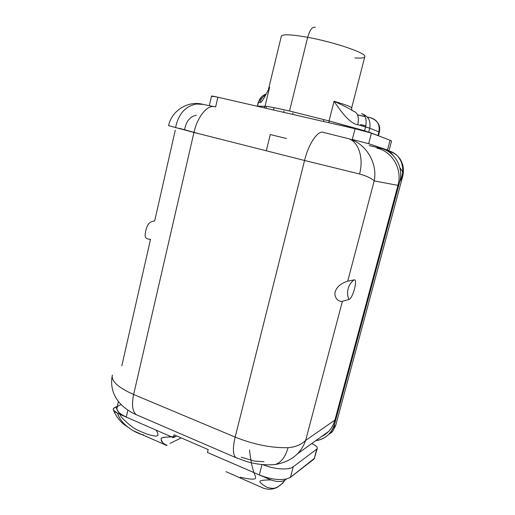 <?xml version="1.0" encoding="UTF-8"?>
<svg xmlns="http://www.w3.org/2000/svg" width="515" height="515" viewBox="0 0 515 515"><rect width="100%" height="100%" fill="white"/><g stroke="black" fill="none" stroke-linecap="round" stroke-linejoin="round"><path stroke-width="0.77" d="M168.585 125.66L193.955 132.458L133.643 394.496C118.186 387.621 111.092 381.145 112.354 375.068C111.092 381.145 118.186 387.621 133.643 394.496L235.162 437.1C232.645 447.876 232.851 454.713 235.793 457.603L237.479 458.331L235.793 457.603C232.851 454.713 232.645 447.876 235.162 437.1L304.558 160.48C308.672 143.518 317.909 130.108 323.414 132.394C317.909 130.108 308.672 143.518 304.558 160.48L193.955 132.458L304.558 160.48L235.162 437.1L133.643 394.496L193.955 132.458C197.464 116.435 207.757 104.217 214.922 106.824C207.757 104.217 197.464 116.435 193.955 132.458L168.585 125.66C171.656 110.493 188.213 100.29 203.122 104.384L214.922 106.824M323.414 132.394L347.239 138.368C357.951 140.177 364.163 157.333 359.547 173.993C366.519 175.956 371.405 178.254 374.205 180.881L347.709 281.19C340.988 283.321 336.836 286.81 335.252 291.67C333.836 295.417 336.791 302.028 342.398 301.307L305.653 440.415L334.911 420.105L397.947 185.374C402.633 169.306 392.366 151.404 376.89 148.14C392.366 151.404 402.633 169.306 397.947 185.374L374.205 180.881L347.709 281.19C340.988 283.321 336.836 286.81 335.252 291.67C333.836 295.417 336.791 302.028 342.398 301.307L348.874 299.518C347.458 295.945 347.213 292.327 348.14 288.664C349.144 285.02 351.127 282.091 354.082 279.877L347.709 281.19L354.082 279.877C351.127 282.091 349.144 285.02 348.14 288.664C347.213 292.327 347.458 295.945 348.874 299.518C352.775 298.855 358.15 278.647 354.082 279.877C358.15 278.647 352.775 298.855 348.874 299.518L342.398 301.307L305.653 440.415C301.178 444.728 295.314 447.149 288.052 447.69C285.426 456.927 281.151 462.541 275.222 464.524L270.607 464.852L275.081 464.562C281.074 462.637 285.4 457.011 288.052 447.69C271.36 448.063 253.728 444.535 235.162 437.1C253.728 444.535 271.36 448.063 288.052 447.69C295.314 447.149 301.178 444.728 305.653 440.415L334.911 420.105C333.707 424.495 331.615 428.268 328.647 431.422L321.347 436.662C328.152 433.36 332.671 427.836 334.911 420.105L397.947 185.374L374.205 180.881C377.901 163.049 365.766 143.003 348.333 138.651C365.766 143.003 377.901 163.049 374.205 180.881C371.405 178.254 366.519 175.956 359.547 173.993L304.558 160.48L359.547 173.993C364.163 157.333 357.951 140.177 347.239 138.368M349.936 139.256L352.582 140.132L349.936 139.256M196.234 115.218C189.951 116.602 186.057 121.476 184.544 129.825C186.057 121.476 189.951 116.602 196.234 115.218M179.587 128.396L179.49 128.744M179.523 128.344L199.582 133.887L179.523 128.344M259.328 474.92L207.461 452.485L208.176 449.582L174.019 434.776L173.33 437.634L176.787 435.98L173.33 437.634L124.849 416.5L173.33 437.634L174.019 434.776L208.176 449.582L207.461 452.485L269.622 479.394C275.95 481.969 281.068 482.22 284.969 480.135L286.514 478.944C278.737 480.437 269.68 479.092 259.341 474.92L262.006 464.524L259.328 474.92L261.053 475.77L259.328 474.92C269.68 479.092 278.737 480.437 286.514 478.944L290.473 477.315L314.704 458.112M117.266 406.457L115.688 407.03C112.006 408.852 112.637 410.925 117.575 413.236C121.025 425.416 137.679 434.203 143.691 434.898C137.679 434.203 121.025 425.416 117.575 413.236L126.278 417.156L127.9 410.101L126.31 417.041M163.075 443.209C160.274 438.207 158.652 437.126 171.662 436.907M118.398 401.494L117.04 407.442C116.152 410.577 119.242 413.777 126.31 417.034C118.135 413.172 115.302 409.58 117.806 406.264L120.858 404.545M387.518 150.605L388.992 150.663L387.473 150.032C389.488 150.715 389.501 150.908 387.518 150.605L388.213 150.837C399.164 152.736 407.404 166.551 399.679 181.866C403.902 167.381 394.657 151.262 380.669 148.32L369.133 145.584L380.669 148.32C394.657 151.262 403.902 167.381 399.679 181.866L334.641 423.897C331.609 433.553 325.332 439.134 315.817 440.64C321.012 439.984 325.435 437.763 329.085 433.984C331.718 431.171 333.572 427.804 334.641 423.897C334.673 427.482 333.701 430.302 331.718 432.349L328.583 434.499L331.718 432.349C333.701 430.302 334.673 427.482 334.641 423.897L399.679 181.866L402.736 176.297M311.723 443.576L311.871 443.64C316.487 445.713 318.122 447.541 316.776 449.119L293.254 466.745C288.831 470.401 274.212 469.442 262.766 464.594C274.212 469.442 288.831 470.401 293.254 466.745L290.473 477.315L314.156 458.949L317.266 448.488C317.504 446.917 315.708 445.301 311.871 443.64L311.723 443.576M249.492 449.949C251.964 471.888 255.137 473.832 255.601 477.527C256.225 479.8 251.088 479.69 240.19 477.212M115.688 407.03L121.334 417.047C127.083 423.111 132.226 427.347 136.771 429.742C144.747 433.443 150.277 435.413 153.361 435.658C158.305 437.048 159.251 435.22 156.193 430.173C159.251 435.22 158.305 437.048 153.361 435.658C150.277 435.413 144.747 433.443 136.771 429.742C132.226 427.347 127.083 423.111 121.334 417.047L115.688 407.03C113.532 407.899 112.811 408.974 113.525 410.262L117.575 413.236M402.64 171.823L399.833 167.594L402.64 171.823M389.791 151.474L393.486 155.8L389.688 151.416L387.126 150.818M365.83 125.757L360.577 124.566L365.83 125.757M283.977 111.008L283.829 111.723L283.977 111.008M292.958 112.985L292.584 114.382L292.958 112.985M390.067 140.247L371.431 133.089L390.067 140.247L387.473 150.032L368.656 143.698L352.305 139.456L355.073 128.737L371.431 133.089L368.656 143.698L387.473 150.032L390.067 140.247L391.561 141.007L388.992 150.663M241.245 457.23L254.629 461.112L264.002 461.717M297.232 454.03C301.024 450.2 303.831 445.662 305.653 440.415C303.831 445.662 301.024 450.2 297.232 454.03M133.643 394.496C131.512 404.758 132.426 411.504 136.372 414.742L138.541 415.676L136.372 414.742C132.426 411.504 131.512 404.758 133.643 394.496M121.81 365.882L150.522 239.275C143.415 239.243 145.191 234.692 145.674 231.093C146.762 227.662 147.522 221.501 154.667 221.019L175.267 130.192M203.122 104.384L196.466 104.03C185.342 106.142 178.377 114.034 175.557 127.707C178.377 114.034 185.342 106.142 196.46 104.03L203.122 104.384M317.266 448.488L314.156 458.949L316.776 449.119L293.254 466.745L290.473 477.315L286.514 478.944L284.969 480.135C281.068 482.22 275.95 481.969 269.622 479.394M271.038 479.961C261.408 479.845 257.989 480.798 260.783 482.819C261.742 483.991 263.474 485.31 265.972 486.772C267.871 487.744 270.407 488.284 273.6 488.375C277.759 487.576 281.551 484.827 284.969 480.135C281.551 484.827 277.759 487.576 273.6 488.375C270.407 488.284 267.871 487.744 265.972 486.772C263.474 485.31 261.742 483.991 260.783 482.819C257.989 480.798 261.408 479.845 271.038 479.961M266.345 150.625L270.259 134.55L286.495 138.509L270.259 134.55L266.345 150.625M266.332 106.573L265.927 108.259L266.332 106.573M273.51 109.998L274.07 107.687M283.907 110.995L283.829 111.723L283.907 110.995M368.656 143.698L352.305 139.456L355.073 128.737L217.884 97.219L215.605 106.985L217.884 97.219L355.073 128.737L371.431 133.089L368.656 143.698M209.36 105.549L211.556 96.067L217.884 97.219C211.768 95.848 210.146 95.655 213.004 96.64M354.893 57.912C361.35 58.401 364.678 57.938 364.858 56.534C366.223 53.045 334.28 42.108 307.667 37.312L289.533 111.008L307.667 37.312C290.544 34.305 281.744 34.009 281.267 36.436C281.744 34.009 290.544 34.305 307.667 37.312C334.28 42.108 366.223 53.045 364.858 56.534L351.674 107.88C351.198 106.817 345.327 104.609 334.055 101.255L329.066 120.935L364.569 130.746L378.345 135.741L377.939 135.587L378.918 131.872L369.712 128.177L368.714 132.014L377.946 135.561L378.918 131.872L369.712 128.177L357.764 124.694C359.219 117.201 357.867 112.746 353.696 111.343C350.309 109.083 343.763 105.717 334.055 101.255C343.763 105.717 350.309 109.083 353.696 111.343C357.867 112.746 359.219 117.201 357.764 124.694C351.784 124.038 343.878 116.223 334.055 101.255C343.878 116.223 351.784 124.038 357.764 124.694L365.573 126.883C367.028 119.435 365.65 115.006 361.453 113.596C365.65 115.006 367.028 119.435 365.573 126.883L369.712 128.177L368.669 132.207L329.066 120.935L328.937 122.731L329.066 120.935L289.533 111.008C276.143 107.976 267.974 106.399 265.025 106.283L264.105 107.841L265.025 106.283L257.339 106.283M258.446 106.541L258.53 106.18L258.446 106.541M370.929 117.826L367.227 117.002L370.929 117.826C377.418 120.008 380.076 124.688 378.918 131.872C380.076 124.688 377.418 120.008 370.929 117.826M365.084 116.525L357.565 114.858L365.084 116.525M257.352 106.219L258.227 102.569L260.03 102.485C260.996 103.438 264.195 98.352 269.628 87.235C264.195 98.352 260.996 103.438 260.03 102.485C260.918 99.086 262.843 96.53 265.817 94.812C262.843 96.53 260.918 99.086 260.03 102.485L258.401 102.504C259.573 98.249 262.18 95.423 266.236 94.02C262.18 95.423 259.573 98.249 258.401 102.504L257.519 106.161L265.025 106.283L269.628 87.235L268.508 88.735M351.88 110.358L351.674 107.88C351.198 106.817 345.327 104.609 334.055 101.255L329.066 120.935L289.533 111.008C276.143 107.976 267.974 106.399 265.025 106.283L269.628 87.235L268.849 87.872M268.521 88.593L269.628 87.235L268.888 87.679M361.453 113.596C368.161 115.849 370.916 120.71 369.712 128.177C370.916 120.71 368.161 115.849 361.453 113.596M364.569 130.746L365.573 126.883L364.569 130.746M307.667 37.312C309.888 29.658 312.451 26.342 315.347 27.372C312.451 26.342 309.888 29.658 307.667 37.312M359.11 129.696L359.219 129.265L359.11 129.696M323.909 119.532L323.42 121.469M360.243 129.548L360.14 129.947L360.243 129.548M388.213 150.837C399.164 152.736 407.404 166.551 399.679 181.866M175.01 436.553C165.45 436.926 160.828 437.66 161.15 438.748C160.899 441.452 162.914 443.647 167.195 445.321M113.429 410.056C115.637 415.451 118.952 420.098 123.388 424.006L132.889 430.553L166.435 445.366M329.085 433.984L332.381 431.583L335.626 425.751L402.498 177.134C403.67 173.014 403.715 168.753 402.633 164.362C399.955 157.841 400.02 159.129 398.449 156.946C396.132 154.41 393.209 152.569 389.688 151.416M225.956 471.643L263.397 488.175C268.225 489.81 272.879 489.527 277.347 487.332L283.141 482.813M360.597 124.617L365.824 125.802M111.987 377.077C110.577 387.274 113.435 396.241 120.542 403.972C124.984 408.466 130.256 412.052 136.372 414.742L235.793 457.603L246.988 461.646C256.361 464.356 265.727 465.328 275.081 464.562C284.576 462.869 292.005 459.309 297.361 453.895L328.647 431.422M265.888 108.247L266.287 106.592M378.416 135.767L379.368 132.123C380.727 125.551 378.004 120.845 371.206 117.993L367.343 117.137M357.61 114.974L365.148 116.647M257.358 106.18L258.227 102.569M258.24 102.524L261.678 96.723M268.946 87.441L281.267 36.436M181.28 437.924L170.034 443.421"/></g></svg>
